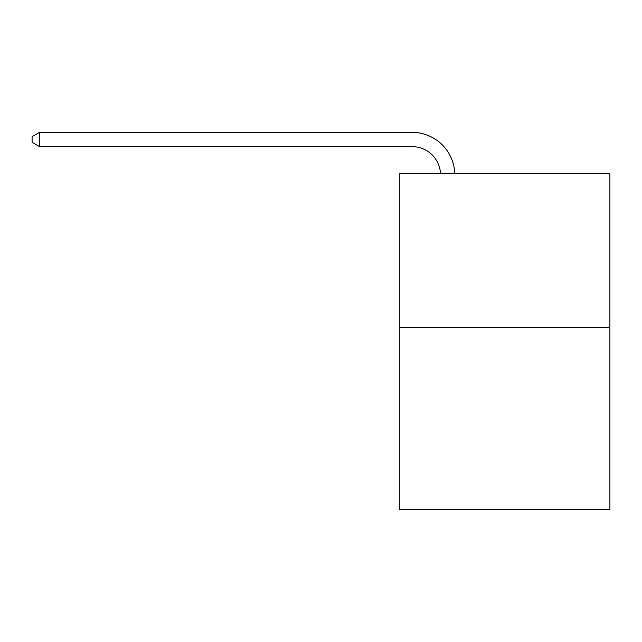 <?xml version="1.0" encoding="UTF-8"?>
<svg xmlns="http://www.w3.org/2000/svg" width="642" height="642" viewBox="0 0 642 642"><rect width="100%" height="100%" fill="white"/><g stroke="black" fill="none" stroke-linecap="round" stroke-linejoin="round"><path stroke-width="0.96" d="M609.9 327.46L609.9 173.757L399.276 173.757L399.276 509.628L609.9 509.628L609.9 327.46L399.276 327.46M440.516 173.757A28.465 28.465 0 0 0 412.084 146.609A28.465 28.465 0 0 1 440.516 173.757A28.465 28.465 0 0 0 412.084 146.609A28.465 28.465 0 0 1 440.516 173.757A28.465 28.465 0 0 0 412.084 146.609A28.465 28.465 0 0 1 440.516 173.757A28.465 28.465 0 0 0 412.084 146.609A28.465 28.465 0 0 1 440.516 173.757A28.465 28.465 0 0 0 412.084 146.609A28.465 28.465 0 0 1 440.516 173.757A28.465 28.465 0 0 0 412.084 146.609A28.465 28.465 0 0 1 440.516 173.757A28.465 28.465 0 0 0 412.084 146.609A28.465 28.465 0 0 1 440.516 173.757A28.465 28.465 0 0 0 412.084 146.609A28.465 28.465 0 0 1 440.516 173.757A28.465 28.465 0 0 0 412.084 146.609A28.465 28.465 0 0 1 440.516 173.757A28.465 28.465 0 0 0 412.084 146.609A28.465 28.465 0 0 1 440.516 173.757A28.465 28.465 0 0 0 412.084 146.609A28.465 28.465 0 0 1 440.516 173.757A28.465 28.465 0 0 0 412.084 146.609A28.465 28.465 0 0 1 440.516 173.757A28.465 28.465 0 0 0 412.084 146.609A28.465 28.465 0 0 1 440.516 173.757A28.465 28.465 0 0 0 412.084 146.609L39.499 146.609L32.1 142.339L32.1 136.642L39.499 132.372L412.084 132.372A42.693 42.693 0 0 1 454.753 173.757M39.499 132.372L412.084 132.372L39.499 132.372L412.084 132.372L39.499 132.372L412.084 132.372L39.499 132.372L412.084 132.372L39.499 132.372L412.084 132.372L39.499 132.372L412.084 132.372L39.499 132.372L412.084 132.372L39.499 132.372L412.084 132.372L39.499 132.372L412.084 132.372L39.499 132.372L412.084 132.372L39.499 132.372L412.084 132.372L39.499 132.372L412.084 132.372L39.499 132.372L412.084 132.372L39.499 132.372L39.499 146.609"/></g></svg>
